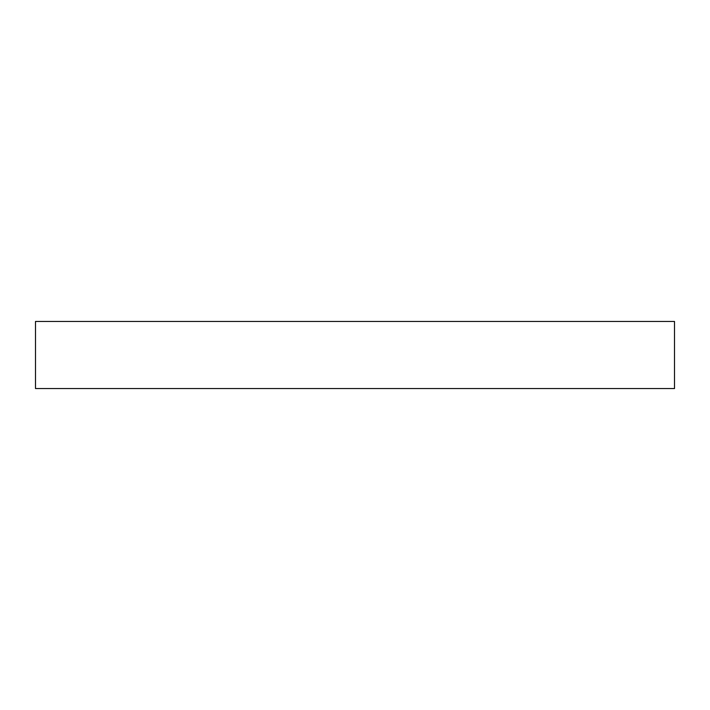 <?xml version="1.0" encoding="UTF-8"?>
<svg xmlns="http://www.w3.org/2000/svg" width="710" height="710" viewBox="0 0 710 710"><rect width="100%" height="100%" fill="white"/><g stroke="black" fill="none" stroke-linecap="round" stroke-linejoin="round"><path stroke-width="1.06" d="M674.5 321.452L35.5 321.452L35.5 388.548L674.5 388.548L674.5 321.452"/></g></svg>
